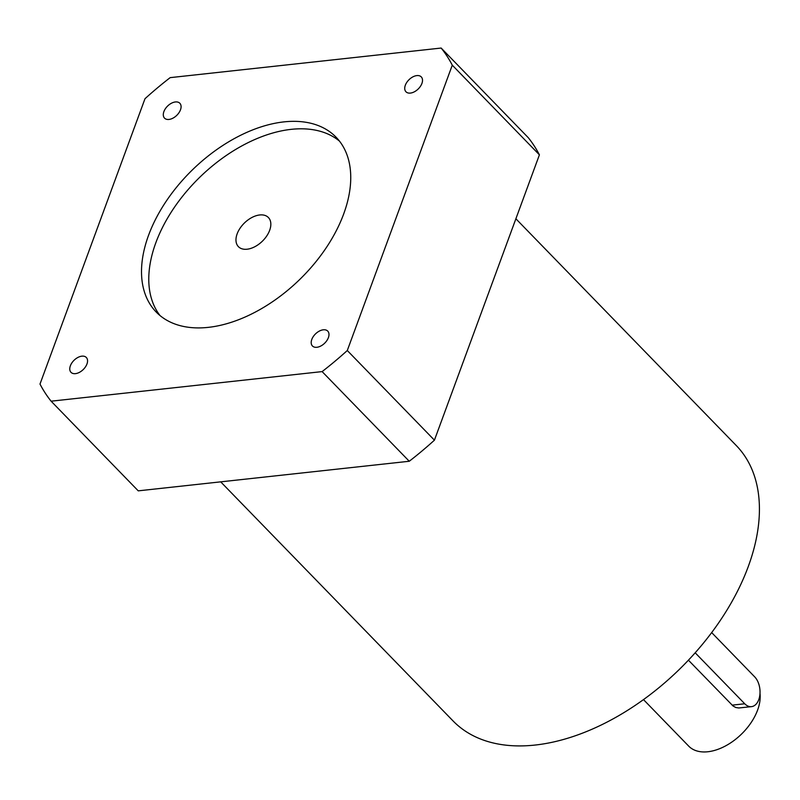 <?xml version="1.0" encoding="UTF-8"?>
<svg xmlns="http://www.w3.org/2000/svg" width="800" height="800" viewBox="0 0 800 800"><rect width="100%" height="100%" fill="white"/><g stroke="black" fill="none" stroke-linecap="round" stroke-linejoin="round"><path stroke-width="1.2" d="M237.14 233.87A20.9 12.78 135.8 0 1 251.95 217.47A20.9 12.78 135.8 0 1 268.39 217.52A20.9 12.78 135.8 0 1 262.31 241.26A20.9 12.78 135.8 0 1 238.41 246.66A20.9 12.78 135.8 0 1 237.14 233.87M339.51 141.14A125.42 76.7 -44.2 0 0 241.16 146.28A125.42 76.7 -44.2 0 0 155.84 242.74A125.42 76.7 -44.2 0 0 160.03 315.57M148.57 235.27A125.42 76.7 135.8 0 1 237.43 136.91A125.42 76.7 135.8 0 1 336.08 137.21A125.42 76.7 135.8 0 1 299.59 279.62A125.42 76.7 135.8 0 1 156.19 312.03A125.42 76.7 135.8 0 1 148.57 235.27M311.79 339.45A10.67 6.53 135.8 0 1 319.35 331.08A10.67 6.53 135.8 0 1 327.74 331.1A10.67 6.53 135.8 0 1 324.64 343.22A10.67 6.53 135.8 0 1 312.44 345.98A10.67 6.53 135.8 0 1 311.79 339.45M70.36 365.81A10.67 6.53 135.8 0 1 77.92 357.44A10.67 6.53 135.8 0 1 86.31 357.46A10.67 6.53 135.8 0 1 83.21 369.58A10.67 6.53 135.8 0 1 71.01 372.34A10.67 6.53 135.8 0 1 70.36 365.81M163.89 111.6A10.67 6.53 135.8 0 1 171.45 103.23A10.67 6.53 135.8 0 1 179.84 103.26A10.67 6.53 135.8 0 1 176.74 115.38A10.67 6.53 135.8 0 1 164.54 118.14A10.67 6.53 135.8 0 1 163.89 111.6M405.32 85.24A10.67 6.53 135.8 0 1 412.88 76.87A10.67 6.53 135.8 0 1 421.27 76.9A10.67 6.53 135.8 0 1 418.17 89.02A10.67 6.53 135.8 0 1 405.96 91.77A10.67 6.53 135.8 0 1 405.32 85.24M144.99 98.72A263.36 161.05 135.8 0 1 170.16 77.64L441.16 48.05A263.36 161.05 135.8 0 1 452.28 65.17L347.29 350.52A263.36 161.05 135.8 0 1 322.12 371.6L51.11 401.19A263.36 161.05 135.8 0 1 40 384.07L144.99 98.72M452.28 65.17L539.41 154.83A263.36 161.05 135.8 0 0 528.3 137.71L441.16 48.05M539.41 154.83L434.43 440.17L347.29 350.52M434.43 440.17A263.36 161.05 135.8 0 1 409.26 461.26L322.12 371.6M409.26 461.26L138.25 490.85L51.11 401.19M643.49 699.6L688.7 746.12A46.09 28.18 -44.2 0 0 724.95 746.23A46.09 28.18 -44.2 0 0 757.6 710.09A46.09 28.18 -44.2 0 0 760 693.38M688.42 660.18L733.07 706.01L735.77 707.49L738.76 707.98L751.48 706.65A16.46 10.25 83.8 0 0 759.9 694.65A16.46 10.25 83.8 0 0 754.65 676.81L711.68 632.6M695.19 652.8L744.73 703.77A16.46 10.25 83.8 0 0 751.48 706.65M220.7 481.85L453.03 720.91A197.52 120.79 -44.2 0 0 678.86 669.87A197.52 120.79 -44.2 0 0 736.32 445.59L515.89 218.77M732.12 705.15L744.73 703.77"/></g></svg>
